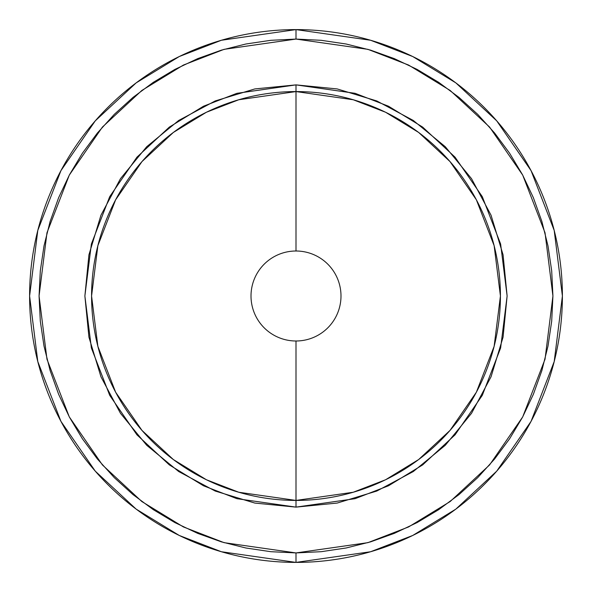 <?xml version="1.0" encoding="UTF-8"?>
<svg xmlns="http://www.w3.org/2000/svg" width="592" height="592" viewBox="0 0 592 592"><rect width="100%" height="100%" fill="white"/><g stroke="black" fill="none" stroke-linecap="round" stroke-linejoin="round"><path stroke-width="0.89" d="M296 507.122L355.111 498.679L388.515 485.773L422.673 464.898L455.063 434.824L482.288 395.352L500.625 347.97L507.122 296L500.625 244.03L482.288 196.648L455.063 157.176L422.673 127.102L388.515 106.227L355.111 93.321L296 84.878L296 91.575L353.239 99.752L385.577 112.243L418.655 132.46L450.016 161.586L476.375 199.8L494.135 245.68L500.425 296L494.135 346.32L476.375 392.2L450.016 430.414L418.655 459.54L385.577 479.757L353.239 492.248L296 500.425L296 507.122L254.812 503.067L215.207 491.049L178.703 471.543L146.712 445.288L120.457 413.297L100.951 376.793L88.933 337.188L84.878 296L88.933 254.812L100.951 215.207L120.457 178.703L146.712 146.712L178.703 120.457L215.207 100.951L254.812 88.933L296 84.878L337.188 88.933L376.793 100.951L413.297 120.457L445.288 146.712L471.543 178.703L491.049 215.207L503.067 254.812L507.122 296L503.067 337.188L491.049 376.793L471.543 413.297L445.288 445.288L413.297 471.543L376.793 491.049L337.188 503.067L296 507.122L296 500.425A204.425 204.425 0 0 1 91.575 296A204.425 204.425 0 0 1 296 91.575L296 251.008A44.992 44.992 0 0 0 251.008 296A44.992 44.992 0 0 0 296 340.992L296 500.425L296 340.992A44.992 44.992 0 0 1 251.008 296A44.992 44.992 0 0 1 296 251.008A44.992 44.992 0 0 1 340.992 296A44.992 44.992 0 0 1 296 340.992A44.992 44.992 0 0 0 340.992 296A44.992 44.992 0 0 0 296 251.008L296 91.575A204.425 204.425 0 0 1 500.425 296A204.425 204.425 0 0 1 296 500.425L238.761 492.248L206.423 479.757L173.345 459.54L141.984 430.414L115.625 392.2L97.865 346.32L91.575 296L97.865 245.68L115.625 199.8L141.984 161.586L173.345 132.46L206.423 112.243L238.761 99.752L296 91.575L296 84.878L236.889 93.321L203.485 106.227L169.327 127.102L136.937 157.176L109.712 196.648L91.375 244.03L84.878 296L91.375 347.97L109.712 395.352L136.937 434.824L169.327 464.898L203.485 485.773L236.889 498.679L296 507.122M296 562.4L370.592 551.744L412.735 535.464L455.84 509.12L496.71 471.165L531.061 421.363L554.201 361.579L562.4 296L554.201 230.421L531.061 170.637L496.71 120.835L455.84 82.88L412.735 56.536L370.592 40.256L296 29.6L296 39.072L367.943 49.351L408.584 65.053L450.157 90.458L489.577 127.058L522.699 175.091L545.025 232.76L552.928 296L545.025 359.24L522.699 416.909L489.577 464.942L450.157 501.542L408.584 526.947L367.943 542.649L296 552.928L296 562.4A266.4 266.4 0 0 1 29.6 296A266.4 266.4 0 0 1 296 29.6A266.4 266.4 0 0 1 562.4 296A266.4 266.4 0 0 1 296 562.4L296 552.928L321.182 551.692L346.128 547.992L370.585 541.865L394.324 533.37L417.116 522.588L438.739 509.631L458.992 494.609L477.677 477.677L494.609 458.992L509.631 438.739L522.588 417.116L533.37 394.324L541.865 370.585L547.992 346.128L551.692 321.182L552.928 296L551.692 270.818L547.992 245.872L541.865 221.415L533.37 197.676L522.588 174.884L509.631 153.261L494.609 133.008L477.677 114.323L458.992 97.391L438.739 82.369L417.116 69.412L394.324 58.63L370.585 50.135L346.128 44.008L321.182 40.308L296 39.072L270.818 40.308L245.872 44.008L221.415 50.135L197.676 58.63L174.884 69.412L153.261 82.369L133.008 97.391L114.323 114.323L97.391 133.008L82.369 153.261L69.412 174.884L58.63 197.676L50.135 221.415L44.008 245.872L40.308 270.818L39.072 296L40.308 321.182L44.008 346.128L50.135 370.585L58.63 394.324L69.412 417.116L82.369 438.739L97.391 458.992L114.323 477.677L133.008 494.609L153.261 509.631L174.884 522.588L197.676 533.37L221.415 541.865L245.872 547.992L270.818 551.692L296 552.928L224.057 542.649L183.416 526.947L141.843 501.542L102.423 464.942L69.301 416.909L46.975 359.24L39.072 296L46.975 232.76L69.301 175.091L102.423 127.058L141.843 90.458L183.416 65.053L224.057 49.351L296 39.072L296 29.6L221.408 40.256L179.265 56.536L136.16 82.88L95.29 120.835L60.939 170.637L37.799 230.421L29.6 296L37.799 361.579L60.939 421.363L95.29 471.165L136.16 509.12L179.265 535.464L221.408 551.744L296 562.4"/></g></svg>
